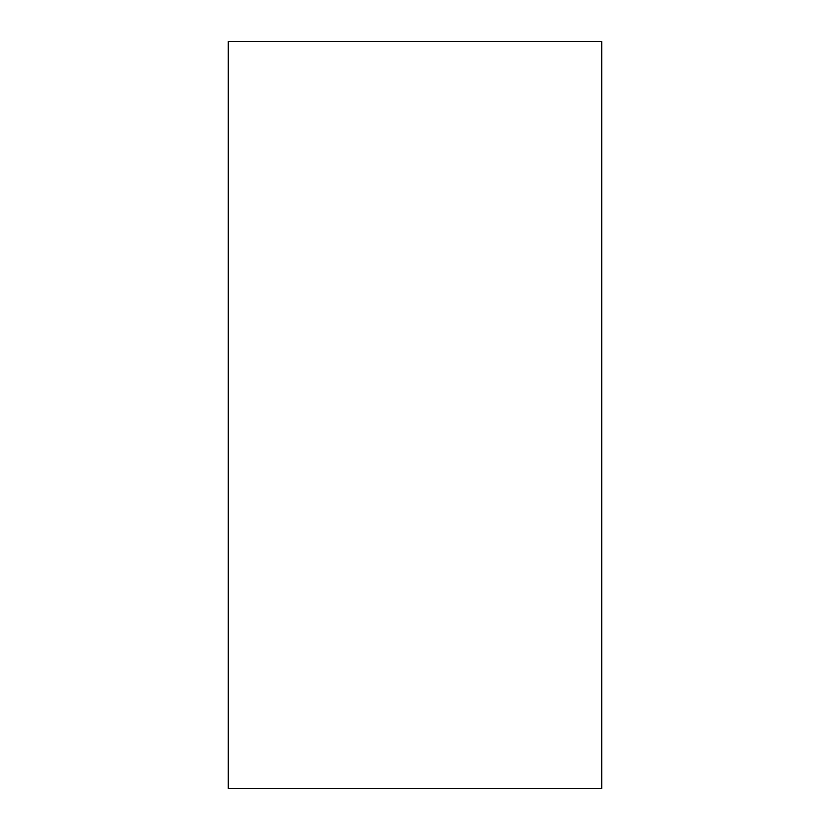 <?xml version="1.0" encoding="UTF-8"?>
<svg xmlns="http://www.w3.org/2000/svg" width="830" height="830" viewBox="0 0 830 830"><rect width="100%" height="100%" fill="white"/><g stroke="black" fill="none" stroke-linecap="round" stroke-linejoin="round"><path stroke-width="1.25" d="M601.75 788.5L601.75 41.5L601.75 788.5L228.25 788.5L228.25 41.5L601.75 41.5L228.25 41.5L228.25 788.5L601.75 788.5"/></g></svg>
